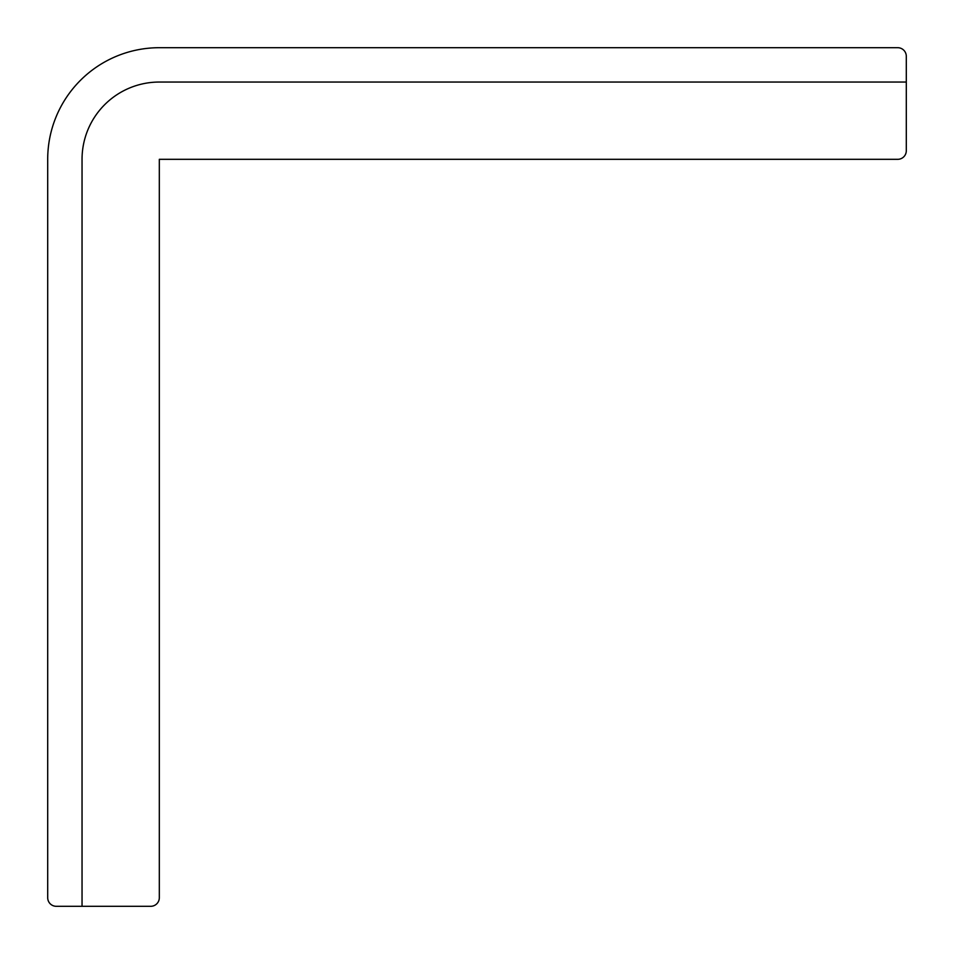 <?xml version="1.0" encoding="UTF-8"?>
<svg xmlns="http://www.w3.org/2000/svg" width="954" height="954" viewBox="0 0 954 954"><rect width="100%" height="100%" fill="white"/><g stroke="black" fill="none" stroke-linecap="round" stroke-linejoin="round"><path stroke-width="0.72" stroke-dasharray="4.77 3.58" d="M906.3 150.732A8.586 8.586 0 0 1 897.714 159.318L159.318 159.318L159.318 897.714A8.586 8.586 0 0 1 150.732 906.3L82.044 906.3L82.044 159.318A77.274 77.274 0 0 1 159.318 82.044L906.3 82.044L906.3 150.732M56.286 906.3A8.586 8.586 0 0 1 47.7 897.714L47.7 159.318A111.618 111.618 0 0 1 159.318 47.7L897.714 47.7A8.586 8.586 0 0 1 906.3 56.286L906.3 82.044L159.318 82.044A77.274 77.274 0 0 0 82.044 159.318L82.044 906.3L56.286 906.3"/><path stroke-width="1.43" d="M906.3 150.732A8.586 8.586 0 0 1 897.714 159.318L159.318 159.318L159.318 897.714A8.586 8.586 0 0 1 150.732 906.3L82.044 906.3L82.044 159.318A77.274 77.274 0 0 1 159.318 82.044L906.3 82.044L906.3 150.732M56.286 906.3A8.586 8.586 0 0 1 47.7 897.714L47.7 159.318A111.618 111.618 0 0 1 159.318 47.7L897.714 47.7A8.586 8.586 0 0 1 906.3 56.286L906.3 82.044L159.318 82.044A77.274 77.274 0 0 0 82.044 159.318L82.044 906.3L56.286 906.3"/></g></svg>
